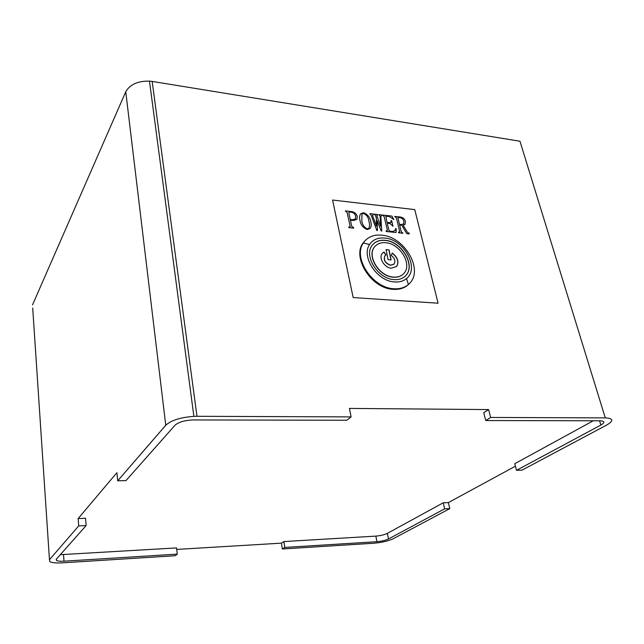 <?xml version="1.0" encoding="UTF-8"?>
<svg xmlns="http://www.w3.org/2000/svg" width="644" height="644" viewBox="0 0 644 644"><rect width="100%" height="100%" fill="white"/><g stroke="black" fill="none" stroke-linecap="round" stroke-linejoin="round"><path stroke-width="0.97" d="M60.327 554.677L176.545 547.923L177.277 554.13L175.257 555.732L62.492 562.832C56.294 563.178 52.092 562.784 49.886 561.665L49.459 559.716L78.713 525.89L86.143 525.544L56.221 559.298L56.503 560.505C57.823 561.157 60.327 561.391 63.998 561.19L177.277 554.13M176.722 549.421L281.436 543.142L283.875 541.564L375.846 536.114C380.507 535.711 384.347 534.802 387.35 533.369L443.225 502.819L448.361 502.602L515.425 466.192M516.512 470.305L600.876 425.056C605.135 422.496 604.829 421.071 599.942 420.79L485.753 420.54L490.664 417.449L605.279 417.892C613.41 418.399 613.877 420.782 606.696 425.056L522.002 470.16L516.512 470.305L514.765 463.704L593.285 420.774M485.753 420.54L483.749 412.724L488.619 409.576L349.41 408.417L351.109 416.901L346.866 420.242L192.234 419.944C184.063 420.492 178.324 422.255 175.023 425.241L125.974 480.593L117.707 480.81L116.91 472.664L78.133 518.581L85.539 518.259L86.143 525.544M282.378 548.986L284.833 547.432L376.965 541.701C381.634 541.29 385.482 540.38 388.501 538.972L444.618 508.865L449.762 508.631L393.355 538.674C388.316 541.016 381.932 542.522 374.188 543.206L282.378 548.986L281.436 543.142M283.875 541.564L284.833 547.432M443.225 502.819L444.618 508.865M448.361 502.602L449.762 508.631M488.619 409.576L490.664 417.449M78.133 518.581L78.713 525.89M165.758 425.241L125.757 91.754C129.887 84.501 137.8 80.951 149.472 81.12L152.169 81.426L196.967 416.298L193.876 416.37C180.392 417.401 171.022 420.355 165.758 425.241L117.707 480.81M32.707 308.041L49.459 559.716M196.967 416.298L351.109 416.901M605.279 417.892L519.958 141.221L152.169 81.426M125.757 91.754L32.506 304.91M346.094 211.651L345.353 210.902L351.197 211.554C354.24 211.876 356.269 213.502 357.283 216.416L356.921 219.346L353.467 220.489L350.4 220.168L351.785 226.535L353.532 227.469L353.685 228.161L348.879 227.662L348.734 226.97L350.094 226.889L350.143 226.358L347.14 212.52L346.094 211.651M380.628 226.221L380.193 216.368L378.769 214.629L381.602 214.943L381.763 215.611L380.829 216.344L381.739 231.043L381.168 230.987L377.102 220.594L377.456 230.6L376.877 230.544L371.129 215.177L369.849 213.631L373.19 214.001L373.343 214.677L372.465 215.305L376.41 226.06L376.37 218.195L375.508 215.66L374.22 214.122L377.448 214.476L377.609 215.152L376.869 215.225L376.837 215.812L380.628 226.221M386.271 231.51L386.118 230.826L387.318 230.753L387.366 230.214L384.186 216.617L382.528 215.048L391.938 216.094L393.79 219.556L389.137 216.432L385.812 216.304L387.1 222.55L391.021 222.542L390.997 220.562L391.665 220.634L392.993 226.253L389.966 223.516L387.261 223.227L388.936 230.375L389.982 231.228L392.478 231.486L394.933 230.689L395.682 228.515L396.205 228.789L396.068 232.516L386.271 231.51M399.674 231.486L396.438 217.978L394.692 216.4L400.013 216.996C402.782 217.245 404.577 218.694 405.398 221.343L405.068 224.305L403.12 225.255L407.499 232.404L409.149 233.209L409.31 233.877L406.702 233.611L401.759 225.215L399.626 224.989L401.228 231.663L402.975 233.233L398.604 232.782L398.443 232.098L399.626 232.033L399.674 231.486M359.988 220.473C359.296 217.889 359.497 215.676 360.584 213.824L363.522 212.705C367.595 214.259 370.018 217.237 370.783 221.625C371.532 224.329 371.33 226.608 370.171 228.459L367.313 229.562C363.152 227.92 360.712 224.885 359.988 220.473M414.76 209.606L332.57 200.043L353.186 297.56L438.073 303.203L414.76 209.606M368.94 221.383C369.753 223.967 369.745 226.245 368.899 228.226L367.152 228.87C363.908 227.026 362.137 224.273 361.823 220.626L361.976 214.033L363.675 213.389C366.871 215.088 368.626 217.753 368.94 221.383M403.909 221.383L403.683 223.871L401.51 224.539L399.465 224.313L397.984 218.147L398.032 217.664L399.658 217.6C401.88 217.881 403.297 219.145 403.909 221.383M350.247 219.475L348.774 212.697L349.507 212.029L350.899 212.19C353.476 212.439 355.069 213.824 355.689 216.336L355.472 218.888L352.743 219.741L350.247 219.475M393.138 288.697C372.047 287.441 352.751 257.503 363.345 242.989L364.407 241.484C368.706 236.429 374.719 234.344 382.447 235.237C404.762 237.201 423.543 269.731 409.705 283.239L408.393 284.503C404.408 287.868 399.32 289.261 393.138 288.697M364.907 240.888L363.82 242.12C351.141 255.837 370.453 288.013 392.518 289.285C399.143 289.881 404.48 288.246 408.521 284.398M394.023 281.911C376.796 280.808 361.01 256.425 369.592 244.495C372.989 239.471 378.197 237.346 385.217 238.103C404.36 239.721 419.735 268.427 406.517 278.538C403.241 281.267 399.079 282.394 394.023 281.911M393.548 279.568C398.749 280.051 402.846 278.691 405.841 275.503C415.863 265.586 402.017 241.75 385.667 240.357C380.073 239.721 375.71 241.218 372.586 244.841C363.184 254.871 377.328 278.546 393.548 279.568M405.173 276.187L405.72 275.624C415.742 265.706 401.888 241.87 385.547 240.478C380.379 239.882 376.233 241.138 373.109 244.237M375.211 246.161L374.639 246.805C366.388 255.563 378.736 276.268 392.921 277.178C397.179 277.588 400.616 276.566 403.233 274.103M393.049 277.057C378.857 276.139 366.508 255.435 374.76 246.676C377.489 243.537 381.28 242.233 386.15 242.772C400.439 243.971 412.562 264.813 403.836 273.483C401.204 276.3 397.614 277.492 393.049 277.057M391.093 259.959L389.073 249.944L386.038 249.566L388.05 259.596L391.093 259.959M391.278 255.475C394.804 258.26 395.746 261.102 394.088 264L390.65 265.151C385.233 263.179 383.349 259.999 384.999 255.62L385.998 254.823L383.961 252.005L382.375 253.277C378.261 257.56 384.291 267.735 391.27 268.218L396.64 266.431C399.256 261.883 397.791 257.415 392.244 253.028L391.278 255.475M389.073 249.944L386.062 249.711M390.94 259.943L388.952 250.073M385.112 255.499L384.879 255.749C383.228 260.12 385.112 263.299 390.53 265.272L393.854 264.241M396.326 266.753L396.519 266.552C399.127 262.036 397.686 257.584 392.18 253.189M383.961 252.005L382.584 253.036M385.845 254.911L383.84 252.134M63.523 554.621L63.998 561.19M375.846 536.114L376.965 541.701M387.35 533.369L388.501 538.972M599.572 420.79L600.876 425.056M56.406 559.097L56.503 560.505M149.472 81.12L193.876 416.37M364.407 241.484L363.82 242.12M369.592 244.495L363.345 242.989M406.525 278.538L408.393 284.503"/></g></svg>
